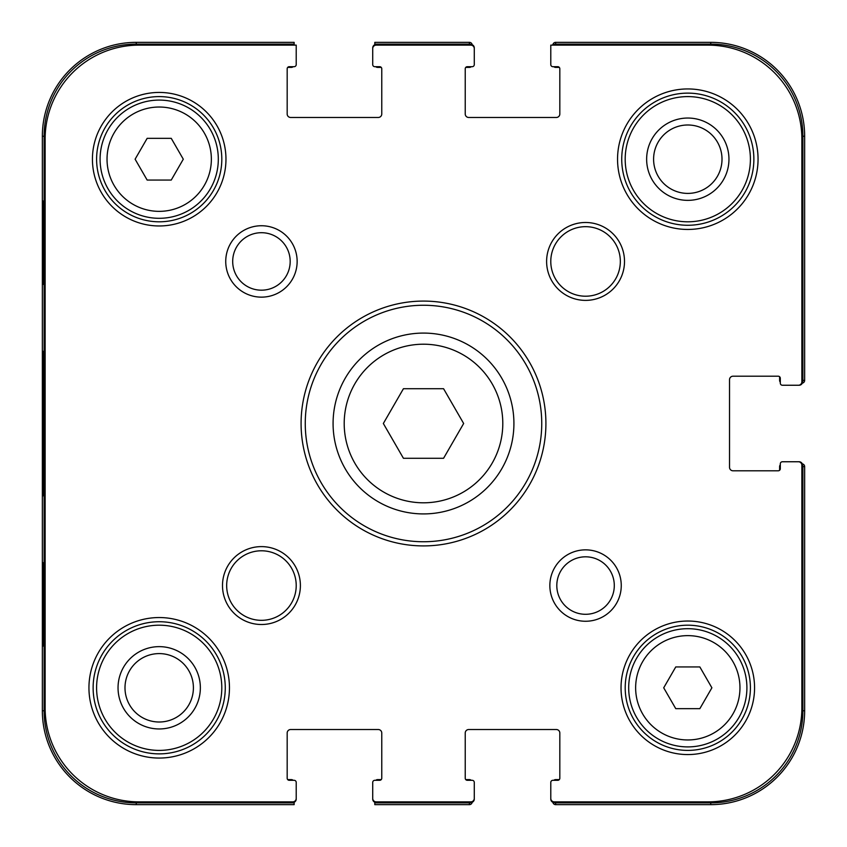 <?xml version="1.0" encoding="UTF-8"?>
<svg xmlns="http://www.w3.org/2000/svg" width="847" height="847" viewBox="0 0 847 847"><rect width="100%" height="100%" fill="white"/><g stroke="black" fill="none" stroke-linecap="round" stroke-linejoin="round"><path stroke-width="1.27" d="M294.131 44.732A3.473 3.473 0 0 1 294.83 45.135M296.217 47.919L296.217 64.605A2.086 2.086 0 0 1 294.131 66.691L289.261 66.691A2.086 2.086 0 0 0 287.175 68.776L287.175 113.985A3.473 3.473 0 0 0 290.659 117.468L378.291 117.468A3.473 3.473 0 0 0 381.764 113.985L381.764 68.776A2.086 2.086 0 0 0 379.678 66.691L374.808 66.691A2.086 2.086 0 0 1 372.722 64.605L372.722 47.919A3.473 3.473 0 0 1 374.808 44.732L374.808 44.108L469.407 44.108A2.785 2.785 -90 0 1 471.641 45.24M381.076 67.389A2.785 2.785 0 0 1 381.245 67.389A2.785 2.785 0 0 0 381.076 67.389L377.593 67.389A2.785 2.785 0 0 1 375.75 66.691L374.808 66.691M472.192 45.42L472.192 45.135A2.785 2.785 -90 0 0 469.407 42.35A2.785 2.785 -90 0 1 472.16 44.711A3.473 3.473 0 0 1 474.278 47.919L474.278 64.605A2.086 2.086 0 0 1 472.192 66.691L467.322 66.691A2.086 2.086 0 0 0 465.236 68.776L465.236 113.985A3.473 3.473 0 0 0 468.709 117.468L556.341 117.468A3.473 3.473 0 0 0 559.825 113.985L559.825 68.776A2.086 2.086 0 0 0 559.295 67.389A2.785 2.785 0 0 0 559.126 67.389L555.653 67.389A2.785 2.785 0 0 1 553.811 66.691L552.869 66.691A2.086 2.086 0 0 1 550.783 64.605L550.783 47.919M471.25 66.691A2.785 2.785 0 0 1 469.407 67.389L465.924 67.389A2.785 2.785 0 0 0 465.755 67.389A2.086 2.086 0 0 0 465.236 68.776M552.17 45.135A3.473 3.473 0 0 1 552.9 44.711A2.785 2.785 -90 0 1 555.653 42.35A2.785 2.785 -90 0 0 552.869 45.135M801.58 383.162L801.865 383.162A2.785 2.785 0 0 0 804.65 380.377A2.785 2.785 -0 0 1 802.289 383.13A3.473 3.473 0 0 1 799.081 385.247L782.395 385.247A2.086 2.086 0 0 1 780.309 383.162L780.309 378.291A2.086 2.086 0 0 0 778.224 376.206L733.015 376.206A3.473 3.473 0 0 0 729.532 379.678L729.532 467.322A3.473 3.473 0 0 0 733.015 470.794L778.224 470.794A2.086 2.086 0 0 0 780.309 468.709L780.309 463.838A2.086 2.086 0 0 1 782.395 461.753L799.081 461.753A3.473 3.473 0 0 1 802.289 463.87A2.785 2.785 0 0 1 804.65 466.623A2.785 2.785 0 0 0 801.865 463.838L801.58 463.838M779.611 470.096A2.785 2.785 0 0 1 779.611 470.265A2.785 2.785 0 0 0 779.611 470.096L779.611 466.623A2.785 2.785 0 0 1 780.309 464.781L780.309 463.838M552.869 801.58L552.869 801.865A2.785 2.785 90 0 0 555.653 804.65A2.785 2.785 90 0 1 552.9 802.289A3.473 3.473 0 0 1 550.783 799.081L550.783 782.395A2.086 2.086 0 0 1 552.869 780.309L557.739 780.309A2.086 2.086 0 0 0 559.825 778.224L559.825 733.015A3.473 3.473 0 0 0 556.341 729.532L468.709 729.532A3.473 3.473 0 0 0 465.236 733.015L465.236 778.224A2.086 2.086 0 0 0 465.755 779.611A2.785 2.785 0 0 0 465.924 779.611L469.407 779.611A2.785 2.785 0 0 1 471.25 780.309L472.192 780.309A2.086 2.086 0 0 1 474.278 782.395L474.278 799.081A3.473 3.473 0 0 1 472.16 802.289A2.785 2.785 90 0 1 469.407 804.65A2.785 2.785 90 0 0 472.192 801.865L472.192 801.58M374.808 802.268A3.473 3.473 0 0 1 372.722 799.081L372.722 782.395A2.086 2.086 0 0 1 374.808 780.309L379.678 780.309A2.086 2.086 0 0 0 381.764 778.224L381.764 733.015A3.473 3.473 0 0 0 378.291 729.532L290.659 729.532A3.473 3.473 0 0 0 287.175 733.015L287.175 778.224A2.086 2.086 0 0 0 289.261 780.309L294.131 780.309A2.086 2.086 0 0 1 296.217 782.395L296.217 799.081A3.473 3.473 0 0 1 294.131 802.268L294.131 802.892L136.251 802.892A92.132 92.132 0 0 1 44.108 710.749L44.108 136.251A92.132 92.132 0 0 1 136.251 44.108L294.131 44.108L294.131 42.35L136.251 42.35A93.901 93.901 0 0 0 42.35 136.251L42.35 710.749A93.901 93.901 0 0 0 136.251 804.65L294.131 804.65L294.131 801.58M287.874 779.611A2.785 2.785 0 0 1 287.705 779.611A2.785 2.785 0 0 0 287.874 779.611L291.347 779.611A2.785 2.785 0 0 1 293.189 780.309L294.131 780.309M675.758 666.938L699.844 666.938L711.893 687.806L699.844 708.664L675.758 708.664L663.709 687.806L675.758 666.938M147.156 138.336L171.242 138.336L183.291 159.194L171.242 180.062L147.156 180.062L135.107 159.194L147.156 138.336M423.5 333.083A90.417 90.417 0 0 0 345.195 468.709A90.417 90.417 0 0 0 501.805 468.709A90.417 90.417 0 0 0 423.5 333.083M403.426 388.72L443.574 388.72L463.658 423.5L443.574 458.28L403.426 458.28L383.342 423.5L403.426 388.72M159.194 100.084A59.121 59.121 0 0 0 108.003 188.754A59.121 59.121 0 0 0 210.395 188.754A59.121 59.121 0 0 0 159.194 100.084M687.806 628.686A59.121 59.121 0 0 0 636.605 717.356A59.121 59.121 0 0 0 738.997 717.356A59.121 59.121 0 0 0 687.806 628.686M232.692 261.437A28.756 28.756 0 0 1 275.815 236.546A28.756 28.756 0 0 1 275.815 286.339A28.756 28.756 0 0 1 232.692 261.437M225.736 261.437A35.712 35.712 0 0 0 279.298 292.363A35.712 35.712 0 0 0 279.298 230.522A35.712 35.712 0 0 0 225.736 261.437M296.217 782.395L296.217 798.393A3.473 3.473 0 0 1 292.744 801.865L139.024 801.865A93.901 93.901 0 0 1 45.135 707.976L45.135 139.024A93.901 93.901 0 0 1 139.024 45.135L296.217 45.135L296.217 64.605M290.659 729.532A3.473 3.473 0 0 0 287.175 733.015M381.764 733.015A3.473 3.473 0 0 0 378.291 729.532M474.278 782.395L474.278 798.393A3.473 3.473 0 0 1 470.794 801.865L376.206 801.865A3.473 3.473 0 0 1 372.722 798.393L372.722 782.395M465.236 778.224A2.086 2.086 0 0 0 467.322 780.309L472.192 780.309M559.825 733.015A3.473 3.473 0 0 0 556.341 729.532M782.395 461.753L798.393 461.753A3.473 3.473 0 0 1 801.865 465.236L801.865 707.976A93.901 93.901 0 0 1 707.976 801.865L554.256 801.865A3.473 3.473 0 0 1 550.783 798.393L550.783 782.395M733.015 376.206A3.473 3.473 0 0 0 729.532 379.678M550.783 64.605L550.783 45.135L707.976 45.135A93.901 93.901 0 0 1 801.865 139.024L801.865 381.764A3.473 3.473 0 0 1 798.393 385.247L782.395 385.247M559.825 68.776A2.086 2.086 0 0 0 557.739 66.691L552.869 66.691M556.341 117.468A3.473 3.473 0 0 0 559.825 113.985M465.236 113.985A3.473 3.473 0 0 0 468.709 117.468M372.722 64.605L372.722 48.607A3.473 3.473 0 0 1 376.206 45.135L470.794 45.135A3.473 3.473 0 0 1 474.278 48.607L474.278 64.605M287.175 113.985A3.473 3.473 0 0 0 290.659 117.468M549.851 585.563A35.712 35.712 0 0 0 603.413 616.478A35.712 35.712 0 0 0 603.413 554.637A35.712 35.712 0 0 0 549.851 585.563M222.496 585.563A38.951 38.951 0 0 0 280.918 619.295A38.951 38.951 0 0 0 280.918 551.831A38.951 38.951 0 0 0 222.496 585.563M621.031 687.806A66.775 66.775 0 0 0 721.189 745.625A66.775 66.775 0 0 0 721.189 629.977A66.775 66.775 0 0 0 621.031 687.806M88.946 687.806A70.248 70.248 0 0 0 194.323 748.642A70.248 70.248 0 0 0 194.323 626.96A70.248 70.248 0 0 0 88.946 687.806M301.087 423.5A122.413 122.413 0 0 0 484.706 529.513A122.413 122.413 0 0 0 484.706 317.487A122.413 122.413 0 0 0 301.087 423.5M617.548 159.194A70.248 70.248 0 0 0 722.925 220.04A70.248 70.248 0 0 0 722.925 98.358A70.248 70.248 0 0 0 617.548 159.194M92.429 159.194A66.775 66.775 0 0 0 192.587 217.023A66.775 66.775 0 0 0 192.587 101.375A66.775 66.775 0 0 0 92.429 159.194M546.611 261.437A38.951 38.951 0 0 0 605.033 295.169A38.951 38.951 0 0 0 605.033 227.705A38.951 38.951 0 0 0 546.611 261.437M556.807 585.563A28.756 28.756 0 0 1 599.93 560.661A28.756 28.756 0 0 1 599.93 610.454A28.756 28.756 0 0 1 556.807 585.563M550.783 261.437A34.78 34.78 0 0 1 602.948 231.326A34.78 34.78 0 0 1 602.948 291.559A34.78 34.78 0 0 1 550.783 261.437M226.668 585.563A34.78 34.78 0 0 1 278.832 555.441A34.78 34.78 0 0 1 278.832 615.674A34.78 34.78 0 0 1 226.668 585.563M96.6 159.194A62.593 62.593 0 0 1 190.501 104.986A62.593 62.593 0 0 1 190.501 213.412A62.593 62.593 0 0 1 96.6 159.194M625.202 687.806A62.593 62.593 0 0 1 719.103 633.588A62.593 62.593 0 0 1 719.103 742.014A62.593 62.593 0 0 1 625.202 687.806M621.73 159.194A66.077 66.077 0 0 1 720.839 101.979A66.077 66.077 0 0 1 720.839 216.419A66.077 66.077 0 0 1 621.73 159.194M93.128 687.806A66.077 66.077 0 0 1 192.237 630.581A66.077 66.077 0 0 1 192.237 745.021A66.077 66.077 0 0 1 93.128 687.806M305.259 423.5A118.241 118.241 0 0 1 482.621 321.098A118.241 118.241 0 0 1 482.621 525.902A118.241 118.241 0 0 1 305.259 423.5M375.75 780.309A2.785 2.785 0 0 1 377.593 779.611L381.076 779.611A2.785 2.785 0 0 0 381.245 779.611A2.785 2.785 0 0 1 381.076 779.611L377.593 779.611M374.808 801.58L374.808 804.65L469.407 804.65L469.407 802.892L374.808 802.892M471.641 801.76A2.785 2.785 90 0 1 469.407 802.892M555.653 779.611L559.126 779.611A2.785 2.785 0 0 0 559.295 779.611A2.785 2.785 0 0 1 559.126 779.611L555.653 779.611A2.785 2.785 0 0 0 553.811 780.309M801.76 464.389A2.785 2.785 0 0 1 802.892 466.623L802.892 710.749A92.132 92.132 0 0 1 710.749 802.892L555.653 802.892A2.785 2.785 90 0 1 553.419 801.76M779.611 380.377L779.611 376.904A2.785 2.785 0 0 0 779.611 376.735A2.785 2.785 0 0 1 779.611 376.904L779.611 380.377A2.785 2.785 0 0 0 780.309 382.219M553.493 45.135A2.785 2.785 -90 0 1 555.653 44.108L710.749 44.108A92.132 92.132 0 0 1 802.892 136.251L802.892 380.377A2.785 2.785 -0 0 1 801.76 382.611M469.407 44.108L469.407 42.35L374.808 42.35L374.808 45.42M291.347 67.389L287.874 67.389A2.785 2.785 0 0 0 287.705 67.389A2.785 2.785 0 0 1 287.874 67.389L291.347 67.389A2.785 2.785 0 0 0 293.189 66.691M294.131 45.135L294.131 44.108M221.798 687.806A62.593 62.593 0 0 1 127.897 742.014A62.593 62.593 0 0 1 127.897 633.588A62.593 62.593 0 0 1 221.798 687.806M750.4 159.194A62.593 62.593 0 0 1 656.499 213.412A62.593 62.593 0 0 1 656.499 104.986A62.593 62.593 0 0 1 750.4 159.194M802.892 380.377L804.65 380.377L804.65 136.251A93.901 93.901 0 0 0 710.749 42.35L555.653 42.35L555.653 44.108M555.653 802.892L555.653 804.65L710.749 804.65A93.901 93.901 0 0 0 804.65 710.749L804.65 466.623L802.892 466.623M42.985 284.391L42.985 200.93L43.472 284.391M42.985 646.07L42.985 562.609L43.472 646.07M42.509 423.5L43.144 495.855L43.726 397.148L43.144 351.283L42.509 423.5M118.04 687.806A41.154 41.154 0 0 0 179.776 723.444A41.154 41.154 0 0 0 179.776 652.158A41.154 41.154 0 0 0 118.04 687.806M124.996 687.806A34.198 34.198 0 0 1 176.303 658.183A34.198 34.198 0 0 1 176.303 717.42A34.198 34.198 0 0 1 124.996 687.806M646.642 159.194A41.154 41.154 0 0 0 708.378 194.842A41.154 41.154 0 0 0 708.378 123.556A41.154 41.154 0 0 0 646.642 159.194M653.598 159.194A34.198 34.198 0 0 1 704.905 129.58A34.198 34.198 0 0 1 704.905 188.817A34.198 34.198 0 0 1 653.598 159.194M469.407 67.389L465.924 67.389A2.785 2.785 0 0 0 465.755 67.389M687.806 635.631A52.165 52.165 0 0 1 732.973 713.883A52.165 52.165 0 0 1 642.629 713.883A52.165 52.165 0 0 1 687.806 635.631M159.194 107.029A52.165 52.165 0 0 1 204.371 185.281A52.165 52.165 0 0 1 114.027 185.281A52.165 52.165 0 0 1 159.194 107.029M423.5 344.21A79.29 79.29 0 0 1 492.171 463.15A79.29 79.29 0 0 1 354.829 463.15A79.29 79.29 0 0 1 423.5 344.21M42.35 136.251L44.108 136.251M42.35 710.749L44.108 710.749M804.65 710.749L802.892 710.749M710.749 42.35L710.749 44.108M136.251 42.35L136.251 44.108M136.251 804.65L136.251 802.892M710.749 804.65L710.749 802.892M804.65 136.251L802.892 136.251"/></g></svg>
